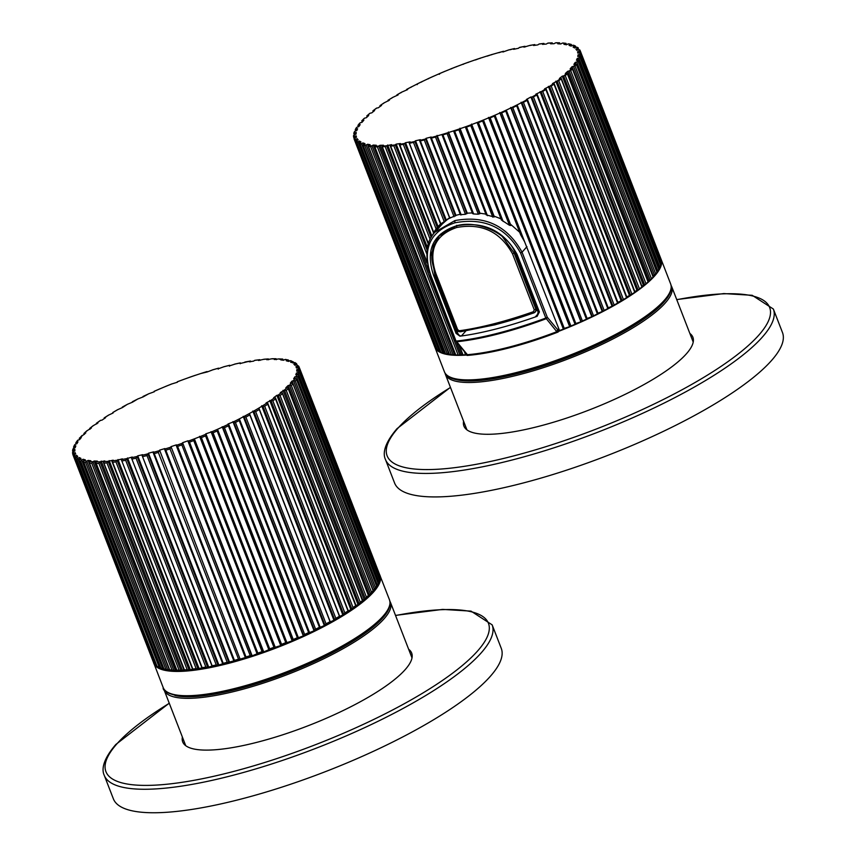 <?xml version="1.0" encoding="UTF-8"?>
<svg xmlns="http://www.w3.org/2000/svg" width="855" height="855" viewBox="0 0 855 855"><rect width="100%" height="100%" fill="white"/><g stroke="black" fill="none" stroke-linecap="round" stroke-linejoin="round"><path stroke-width="1.28" d="M113.362 798.805A208.032 51.353 -21.2 0 0 282.225 787.017A208.032 51.353 -21.2 0 0 490.086 676.604A208.032 51.353 -21.2 0 0 501.265 648.346L492.149 624.855A208.032 51.353 158.8 0 1 480.98 653.113A208.032 51.353 158.8 0 1 480.296 653.872A208.032 51.353 158.8 0 1 272.147 763.836A208.032 51.353 158.8 0 1 104.246 775.314L113.362 798.805M182.371 737.031A122.799 30.31 -21.2 0 0 182.703 741.884A122.799 30.31 -21.2 0 0 282.385 734.915A122.799 30.31 -21.2 0 0 405.078 669.743A122.799 30.31 -21.2 0 0 411.672 653.07A122.799 30.31 -21.2 0 0 408.647 649.266M394.572 482.979A208.032 51.353 -21.2 0 0 563.434 471.191A208.032 51.353 -21.2 0 0 771.296 360.778A208.032 51.353 -21.2 0 0 782.475 332.52L773.358 309.029A208.032 51.353 158.8 0 1 762.179 337.287A208.032 51.353 158.8 0 1 761.506 338.046A208.032 51.353 158.8 0 1 553.356 448.009A208.032 51.353 158.8 0 1 385.455 459.488L394.572 482.979M463.581 421.216A122.799 30.31 -21.2 0 0 463.912 426.057A122.799 30.31 -21.2 0 0 563.584 419.089A122.799 30.31 -21.2 0 0 686.287 353.927A122.799 30.31 -21.2 0 0 692.881 337.244A122.799 30.31 -21.2 0 0 689.857 333.439M362.755 600.221L365.374 598.895L284.373 390.062L280.28 392.637L281.637 392.37L282.417 393.503L281.637 392.37M368.42 595.037L370.995 593.765L373.25 591.329M372.94 589.993L374.522 589.49L293.522 380.657L292.025 381.063L290.326 383.126L291.822 382.719A120.192 29.669 158.8 0 1 289.524 385.22L288.071 385.562L285.848 387.753L287.291 387.422L288.199 388.64L287.291 387.422A120.192 29.669 158.8 0 1 284.373 390.062L286.254 390.457L366.442 597.196L365.374 598.895L368.633 596.085M376.414 585.536L377.354 585.258L296.354 376.424L294.804 376.884L293.66 378.786L295.199 378.327A120.192 29.669 158.8 0 1 293.532 380.657L295.285 381.009L375.473 587.748L374.522 589.49L376.713 586.829M378.701 581.475L297.968 372.556L296.396 373.069L295.809 374.8L297.38 374.276A120.192 29.669 158.8 0 1 296.364 376.424L298.032 376.766L378.22 583.505L377.354 585.258L378.241 583.858M164.887 669.401L163.968 668.941L83.769 462.202L83.448 461.155L85.34 459.862L83.159 459.253L81.706 459.958L162.707 668.792L161.83 668.813L159.383 667.509L79.194 460.77L79.451 459.092L80.958 458.408L79.312 457.553L77.805 458.237L159.115 666.932M159.693 667.99L159.383 667.509A121.346 29.957 -21.2 0 0 160.89 668.086L162.707 668.792L163.647 668.332M177.049 670.673L95.76 462.213L97.331 461.123L94.168 461.027L92.885 461.753L173.886 670.577L171.973 669.999A121.346 29.957 -21.2 0 1 169.664 669.828L170.434 670.32L169.664 669.828L89.476 463.079L89.08 461.957L90.812 460.77L88.129 460.418L86.75 461.134L167.751 669.967L169.322 669.273M169.985 670.438L173.341 670.694L176.151 669.893M184.637 670.47L103.423 461.914L104.823 460.92L100.035 461.807L181.036 670.641L183.9 669.839M111.973 461.059L112.646 462.309L111.973 461.059L113.191 460.161L108.125 461.294L189.126 670.128L187.181 669.647A121.346 29.957 -21.2 0 1 184.188 669.882L184.359 670.587L188.763 670.245L192.535 669.166M207.167 667.563A120.192 29.669 -21.2 0 1 202.421 668.396L121.335 459.659L122.361 458.857L117.06 460.236L198.061 669.059L196.126 668.621A121.346 29.957 -21.2 0 1 192.835 669.059L193.123 669.711A120.192 29.669 -21.2 0 0 197.366 669.166M192.909 669.807L201.94 667.915M217.608 665.414A120.192 29.669 -21.2 0 1 212.425 666.537L131.392 457.735L132.226 457.03L126.754 458.622L207.754 667.445L212.04 666.088M212.297 666.611L218.089 665.308L216.24 664.933L136.041 458.184L137.099 456.474L218.1 665.308L222.717 663.736M228.969 662.657L229.471 662.059L148.471 453.225L147.968 453.823L228.969 662.657L227.174 662.304A121.346 29.957 -21.2 0 1 223.208 663.298L223.027 664.153A120.192 29.669 -21.2 0 0 228.563 662.764M229.471 662.059L233.864 660.883M240.255 659.536L159.596 450.147L240.255 659.536L238.534 659.194A121.346 29.957 -21.2 0 1 234.43 660.359L234.11 661.278A120.192 29.669 -21.2 0 0 239.924 659.633M240.597 658.981L245.342 657.559M245.545 657.955A120.192 29.669 -21.2 0 0 251.573 656.052M252.011 655.464L171.011 446.631L251.84 655.967L257.045 653.797M257.259 654.182A120.192 29.669 -21.2 0 0 263.383 652.066M263.586 651.553L182.585 442.719L263.586 652.002L268.844 649.661M269.09 650.014A120.192 29.669 -21.2 0 0 275.214 647.727L273.953 647.31L193.754 440.571L194.363 438.839L275.363 647.663M275.214 647.278L280.75 645.568L199.749 436.745L201.374 437.61L281.562 644.349L280.75 645.568L287.045 643.067L206.066 434.222L287.045 643.024L285.762 642.65L205.574 435.911L206.044 434.19A120.192 29.669 158.8 0 1 199.749 436.745L194.363 438.839A120.192 29.669 158.8 0 1 187.993 441.223L189.511 442.163L269.699 648.902L268.994 650.067L188.014 441.276M280.9 645.514A120.192 29.669 -21.2 0 0 286.959 643.067M286.895 642.629L292.346 640.801L211.345 431.967L213.066 432.769L293.254 639.508L292.346 640.801L298.545 638.151L217.555 429.349M292.549 640.716A120.192 29.669 -21.2 0 0 298.481 638.14M298.374 637.712L303.664 635.799L222.663 426.966L224.459 427.692L304.647 634.442L303.664 635.799L309.692 633.031L228.723 424.283M303.92 635.682A120.192 29.669 -21.2 0 0 309.628 633.01L308.623 632.582L228.435 425.843L228.627 424.176A120.192 29.669 158.8 0 1 222.674 426.966L217.512 429.296A120.192 29.669 158.8 0 1 211.345 431.978L205.724 433.87L206.044 434.586M309.51 632.582L314.587 630.605L233.586 421.782L235.435 422.445L315.623 629.184L314.587 630.605L320.369 627.752L239.432 419.068M314.897 630.456A120.192 29.669 -21.2 0 0 320.283 627.752M320.187 627.281L324.975 625.294L243.974 416.46L245.877 417.069L326.065 623.819L324.975 625.294L330.458 622.376M325.349 625.101A120.192 29.669 -21.2 0 0 330.34 622.387L249.628 414.322L330.244 622.162M330.287 621.863L334.733 619.918L253.732 411.084L255.666 411.64L335.855 618.379L334.733 619.918L339.863 616.968M335.171 619.661A120.192 29.669 -21.2 0 0 339.713 617L259.097 409.021M339.692 616.402L343.742 614.531L262.742 405.698L264.687 406.2L344.875 612.939L343.742 614.531L348.466 611.582M344.255 614.211A120.192 29.669 -21.2 0 0 348.274 611.624L267.273 402.801A120.192 29.669 158.8 0 1 262.752 405.698L258.702 408.166A120.192 29.669 158.8 0 1 253.732 411.084L249.339 413.564A120.192 29.669 158.8 0 1 243.974 416.46L239.272 418.918A120.192 29.669 158.8 0 1 233.586 421.782L227.986 424.005L228.734 424.753M348.306 610.94L351.907 609.188L270.907 400.354L272.852 400.813L353.04 607.552L351.907 609.188L356.182 606.27M352.495 608.781A120.192 29.669 -21.2 0 0 355.947 606.345L274.947 397.511A120.192 29.669 158.8 0 1 270.917 400.354L266.097 402.919L267.273 402.801L267.775 403.752M356.022 605.532L359.153 603.961L278.142 395.128L280.066 395.544L360.254 602.294L359.143 603.961L362.926 601.086M379.075 621.361A119.615 29.53 158.8 0 1 271.463 678.742A119.615 29.53 158.8 0 1 170.797 693.662M362.648 601.204L282.417 393.503M357.871 604.154L276.87 395.331L273.664 397.714L274.947 397.511L275.577 398.558M281.648 392.37A120.192 29.669 158.8 0 1 278.153 395.128L276.87 395.331M355.947 606.345L355.969 605.8L355.947 606.345M350.742 609.316L269.742 400.482M342.684 614.574L261.683 405.74M333.803 619.886L252.802 411.052M249.628 414.322L249.339 413.564L249.628 414.322M324.195 625.197L243.194 416.364M239.475 419.442L320.23 627.645M239.464 419.581L239.229 420.532A121.346 29.957 158.8 0 1 235.435 422.445M320.272 627.752L319.428 627.281L239.229 420.532M313.945 630.434L232.945 421.601M228.755 424.508L309.617 632.989M303.183 635.543L222.182 426.72M217.576 429.466L298.513 638.119L297.358 637.723L217.17 430.984L217.555 429.766M292.025 640.481L211.025 431.647M280.59 645.183L199.589 436.349M275.299 647.727L269.026 650.078L188.004 440.774L182.585 442.719M263.458 652.066L262.058 651.66L181.859 444.91L182.585 443.168A120.192 29.669 158.8 0 1 176.216 445.359L257.216 654.193L176.28 445.53M262.058 651.66A121.346 29.957 -21.2 0 1 257.815 653.113L257.216 654.193M171.011 446.631L176.387 444.857L177.616 446.374L257.815 653.113M250.205 655.625A121.346 29.957 -21.2 0 1 246.016 656.95L245.513 657.997L251.84 655.967L250.205 655.625L170.017 448.886L170.84 447.133M170.84 447.144A120.192 29.669 158.8 0 1 164.545 449.121L245.513 657.997M159.596 450.147L164.887 448.565L164.545 449.121L165.817 450.211L246.016 656.95M245.545 657.933L164.673 449.431M238.534 659.194L158.346 452.445L159.254 450.703A120.192 29.669 158.8 0 1 153.109 452.455L234.035 661.342L240.191 659.59M148.471 453.225L153.601 451.846L153.109 452.445L154.242 453.61L234.43 660.359M234.078 661.182L153.302 452.958M227.174 662.304L146.985 455.555L147.968 453.823A120.192 29.669 158.8 0 1 142.026 455.32L222.899 664.207M228.937 662.689L222.931 664.228M218.752 664.666L137.751 455.833L142.678 454.678L142.026 455.32L223.208 663.298M222.952 663.94L142.315 456.046M137.099 456.474L137.751 455.833M212.457 665.746L212.393 666.569L212.457 665.746A121.346 29.957 -21.2 0 0 216.24 664.933M212.232 666.579L131.392 457.735M158.806 667.071L157.053 666.302L76.865 459.563L77.805 458.237A120.192 29.669 158.8 0 1 76.17 457.094L77.73 456.442L76.629 455.341L75.08 455.993L75.689 457.564M154.071 663.395L73.573 456.292L74.118 454.571L75.689 453.952L75.144 452.637L73.573 453.246L74.086 454.582M72.525 452.68L72.611 453.31L73.274 451.568L74.855 451.002L74.877 449.463L73.295 450.029L73.819 451.365M72.568 450.777L72.899 449.014L75.229 447.593L75.828 445.861L74.246 446.385L74.78 447.742M74.385 445.647L75.272 444.247L76.822 443.777L77.976 441.875L76.426 442.334L76.918 443.617M75.913 442.666L77.538 440.411L79.611 439.598L81.3 437.546L79.804 437.942L80.178 438.914M84.645 434.03L84.335 433.25L85.778 432.908L79.376 438.166M84.207 434.041L84.335 433.25A120.192 29.669 158.8 0 1 87.253 430.599L91.357 428.034L89.989 428.302L90.245 428.964M89.914 428.964L89.989 428.302A120.192 29.669 158.8 0 1 93.473 425.534L97.962 422.958L96.679 423.15L96.914 423.738M96.668 423.695L96.679 423.15A120.192 29.669 158.8 0 1 100.708 420.307L101.895 420.19L105.528 417.742L104.363 417.871L104.567 418.394M104.385 418.298L104.363 417.871A120.192 29.669 158.8 0 1 108.884 414.974L113.117 412.976M112.988 412.826L112.924 412.495A120.192 29.669 158.8 0 1 117.894 409.577L122.468 407.557M122.286 407.108A120.192 29.669 158.8 0 1 127.652 404.201L132.525 402.171M132.472 401.893L132.354 401.743A120.192 29.669 158.8 0 1 138.04 398.89L143.159 396.891M143.138 396.56L142.999 396.485A120.192 29.669 158.8 0 1 148.962 393.695L154.274 391.772M154.263 391.387L154.114 391.376A120.192 29.669 158.8 0 1 160.28 388.694L165.571 386.449M165.731 386.449L165.581 386.471A120.192 29.669 158.8 0 1 171.876 383.927L177.423 382.217M177.263 381.832L177.263 381.832A120.192 29.669 158.8 0 1 183.633 379.438L189.244 377.429M189.169 377.429L189.051 377.504A120.192 29.669 158.8 0 1 195.41 375.302L201.053 373.443M207.241 371.957L212.703 369.862M218.688 368.644L223.657 366.838A120.192 29.669 158.8 0 1 229.6 365.341L229.418 366.197M235.018 364.08L229.771 365.79M240.383 363.45L250.376 361.013M250.408 361.633L250.205 361.109L249.265 361.804L253.625 361.131L254.566 360.436A120.192 29.669 158.8 0 1 259.503 359.784L258.434 360.5L263.511 359.367A120.192 29.669 158.8 0 1 268 359.015L266.813 359.741L272.04 358.747L275.93 358.705L276.197 359.357L275.962 358.705L274.295 359.538L278.741 358.918L280.664 359.495M282.556 360.126L282.193 359.175L280.814 359.902L283.497 360.254L284.875 359.538A120.192 29.669 158.8 0 1 287.75 360.094L286.297 360.799L288.466 361.409L290.796 360.682L293.254 361.986L290.668 362.253L295.584 363.193M295.969 364.914L295.445 363.578L293.896 364.23L294.996 365.32L296.546 364.668L298.812 366.346M298.032 367.426L297.519 366.1L295.937 366.71L296.482 368.035L298.053 367.415A120.192 29.669 158.8 0 1 298.363 369.093L296.771 369.67L296.749 371.198L298.331 370.632A120.192 29.669 158.8 0 1 297.978 372.556L299.549 372.898L379.727 580.481L380.069 578.717M208.556 666.772L127.555 457.949M202.25 668.482L207.754 667.456L205.852 667.05L125.664 460.3L126.754 458.622A120.192 29.669 158.8 0 1 121.421 459.563M202.293 667.67L202.314 668.46L202.293 667.67A121.346 29.957 -21.2 0 0 205.852 667.05M202.143 668.418L121.335 459.659M199.001 668.364L118.001 459.53M196.126 668.621L115.938 461.882L117.06 460.236A120.192 29.669 158.8 0 1 112.123 460.877M190.184 669.412L109.184 460.589M187.181 669.647L106.993 462.908L108.125 461.294M106.993 462.908A121.346 29.957 158.8 0 1 104 463.132L103.423 461.914M182.211 669.914L101.211 461.08M176.696 670.79L181.025 670.641L179.09 670.106L98.902 463.367L100.035 461.807A120.192 29.669 158.8 0 1 96.038 461.85M176.664 670.79L176.44 670.138A121.346 29.957 -21.2 0 0 179.09 670.106M98.902 463.367A121.346 29.957 158.8 0 1 96.241 463.399L95.76 462.213M175.168 669.86L94.168 461.027M171.973 669.999L91.774 463.26L92.885 461.753A120.192 29.669 158.8 0 1 89.433 461.486M91.774 463.26A121.346 29.957 158.8 0 1 89.476 463.079L89.08 461.957M169.13 669.241L88.129 460.418M164.299 669.497L167.751 669.967L165.87 669.326L85.682 462.587L86.75 461.134A120.192 29.669 158.8 0 1 83.876 460.567M164.256 669.486L163.968 668.941A121.346 29.957 -21.2 0 0 165.87 669.326M85.682 462.587A121.346 29.957 158.8 0 1 83.769 462.202L83.448 461.155M83.715 460.685L83.159 459.253M160.89 668.086L80.691 461.347L81.706 459.958A120.192 29.669 158.8 0 1 79.44 459.092M80.691 461.347A121.346 29.957 158.8 0 1 79.194 460.77L78.938 459.808M79.836 458.921L79.312 457.553M156.176 665.885L157.053 666.302A121.346 29.957 -21.2 0 1 155.973 665.532L75.774 458.793L76.181 457.083M76.865 459.563A121.346 29.957 158.8 0 1 75.774 458.793L75.593 457.927M77.153 456.677L76.629 455.341M156.08 664.827L154.413 663.993L74.225 457.243L75.08 455.993A120.192 29.669 158.8 0 1 74.107 454.571M153.815 663.149L154.413 663.993A121.346 29.957 -21.2 0 1 153.772 663.042L73.562 456.249M74.225 457.243A121.346 29.957 158.8 0 1 73.573 456.292L73.455 455.544M75.668 453.962L75.144 452.637M153.184 661.524L72.536 452.947M72.814 454.433L73.573 453.246A120.192 29.669 158.8 0 1 73.263 451.568M72.643 451.141L72.899 451.814L73.295 450.029L72.643 451.141M73.958 448.009L74.246 446.385A120.192 29.669 158.8 0 1 75.272 444.247M73.722 447.422L74.246 446.385L73.722 447.422M76.287 443.937L76.426 442.334A120.192 29.669 158.8 0 1 78.094 440.004M76.031 443.296L76.426 442.334L76.031 443.296M79.772 439.406L79.804 437.942A120.192 29.669 158.8 0 1 82.101 435.441M79.547 438.829L79.804 437.942L79.547 438.829M82.112 435.441L81.097 437.108M87.253 430.599L86.494 431.273M93.473 425.534L92.81 426.057M100.708 420.307L100.131 420.713M177.327 381.768L183.536 379.481M207.081 371.54A120.192 29.669 158.8 0 0 200.786 373.528L207.284 371.946M212.371 369.959A120.192 29.669 158.8 0 1 218.517 368.216L218.196 369.146M244.883 362.039A120.192 29.669 158.8 0 1 250.205 361.109L250.333 361.825M255.26 360.329L254.566 360.436M264.345 359.292L263.511 359.367M263.864 359.25L268.278 358.918L268.246 359.677M272.595 358.833L272.04 358.747M275.887 359.592L275.588 358.822A120.192 29.669 158.8 0 0 271.601 358.854M282.642 359.068L278.741 358.918M282.695 359.068L282.962 359.666L282.695 359.068M285.559 359.442L284.875 359.538M288.37 360.008L285.559 359.453M288.221 361.344L287.74 360.105M292.709 362.937L292.175 361.569A120.192 29.669 158.8 0 0 289.93 360.703M293.831 362.424A120.192 29.669 158.8 0 1 295.456 363.578L296.343 363.546L296.909 364.593L296.632 363.856M296.557 364.668A120.192 29.669 158.8 0 1 297.519 366.09L298.566 366.1L299.442 367.971L298.855 366.432M298.951 370.632L298.363 369.104L299.827 369.446A121.346 29.957 158.8 0 0 299.624 368.323L379.823 575.094L299.624 368.323L298.053 367.415M299.827 369.446L380.015 576.185A121.346 29.957 -21.2 0 0 379.812 575.062M379.363 577.927L380.101 576.815M297.294 371.006L296.771 369.67M299.549 372.898A121.346 29.957 158.8 0 0 299.795 371.615L380.026 578.45L299.795 371.615L298.331 370.632M379.331 579.466L379.983 578.354A121.346 29.957 -21.2 0 1 379.738 579.637M379.78 580.128L378.968 581.389M296.92 374.426L296.396 373.069M378.22 583.505A121.346 29.957 -21.2 0 0 378.904 582.073L378.38 583.11L378.904 582.073L298.63 375.014L379.011 582.244M298.032 376.766A121.346 29.957 158.8 0 0 298.716 375.334L297.38 374.276M295.349 378.295L294.804 376.884M375.473 587.748A121.346 29.957 -21.2 0 0 376.595 586.199L376.2 587.161L376.595 586.199L296.3 378.989L376.756 586.434M295.285 381.009A121.346 29.957 158.8 0 0 296.407 379.449L295.199 378.327M373.026 589.897L292.025 381.063M372.823 591.553L373.079 590.666L372.823 591.553L373.079 590.666L292.773 383.318L373.314 590.955M373.079 590.666A121.346 29.957 -21.2 0 1 371.54 592.333L370.514 594.054L289.514 385.231L291.341 385.594A121.346 29.957 158.8 0 0 292.891 383.916L291.822 382.719M369.071 594.396L288.071 385.562M366.442 597.196A121.346 29.957 -21.2 0 0 368.387 595.433L288.199 388.64M368.42 595.454L368.291 596.245M364.006 599.163L283.005 390.34M234.537 364.187A120.192 29.669 158.8 0 1 240.202 362.969L240.17 363.749M404.693 143.373L437.3 227.43L438.059 226.564L405.527 142.7L404.501 143.512A120.48 29.743 158.8 0 1 399.338 144.345L400.461 143.522L396.207 144.11L395.021 144.944A120.48 29.743 158.8 0 1 390.275 145.489L391.537 144.645L386.332 145.831A120.48 29.743 158.8 0 1 382.046 146.077L426.923 261.876M432.887 234.836L433.731 232.314L437.3 227.43M433.752 232.539L399.841 144.933A121.346 29.957 158.8 0 0 403.314 144.367L404.501 143.512M438.059 226.564L440.592 223.957M446.171 219.778L415.519 140.765L414.664 141.535A120.48 29.743 158.8 0 1 409.15 142.657L440.827 223.882L450.542 217.459M426.079 138.318L425.395 139.044A120.48 29.743 158.8 0 1 419.591 140.444L420.35 140.904L449.869 218.132L455.982 215.396L426.079 138.318L431.155 137.014L430.557 137.719L431.412 138.125L461.198 214.915L460.514 214.691L465.473 214.295L467.258 213.162L472.986 212.884M460.225 214.252A53.448 46.662 -138.3 0 0 458.494 214.669A53.448 46.662 -138.3 0 0 455.982 215.396M439.919 224.598L436.328 230.679M464.351 351.523L465.601 354.75L466.199 354.579M459.317 345.409L462.993 354.889A121.346 29.957 -21.2 0 0 465.601 354.75L466.05 354.75M386.332 145.831L385.156 146.6A121.346 29.957 158.8 0 1 382.271 146.771L382.046 146.077L383.446 145.222L379.983 145.297L378.53 146.152A120.48 29.743 158.8 0 1 374.747 146.087L376.275 145.243L373.261 145.061L371.701 145.906A120.48 29.743 158.8 0 1 368.462 145.542L370.087 144.709L367.575 144.271L365.908 145.104A120.48 29.743 158.8 0 1 363.257 144.442L364.967 143.619L362.969 142.924L361.227 143.736A120.48 29.743 158.8 0 1 359.185 142.785L360.97 141.994L359.506 141.054L357.7 141.834A120.48 29.743 158.8 0 1 356.3 140.605L358.127 139.846L357.208 138.681L355.37 139.418A120.48 29.743 158.8 0 1 354.633 137.922L356.482 137.206L356.129 135.817L354.269 136.511A120.48 29.743 158.8 0 1 354.184 134.759L356.043 134.096L356.257 132.493L354.398 133.134A120.48 29.743 158.8 0 1 354.985 131.157L356.824 130.548L357.604 128.763L355.766 129.34A120.48 29.743 158.8 0 1 357.005 127.149L358.811 126.615L360.147 124.659L358.352 125.161A120.48 29.743 158.8 0 1 360.222 122.789L361.986 122.329L363.856 120.224L362.135 120.651A120.48 29.743 158.8 0 1 364.625 118.118L366.314 117.734L368.708 115.5L367.052 115.853A120.48 29.743 158.8 0 1 370.14 113.191L371.743 112.881L374.629 110.552L373.079 110.819A120.48 29.743 158.8 0 1 376.724 108.051L378.209 107.826L381.554 105.422L380.122 105.603A120.48 29.743 158.8 0 1 384.29 102.771L389.431 100.174L388.127 100.27A120.48 29.743 158.8 0 1 392.766 97.395L398.152 94.873L396.987 94.873A120.48 29.743 158.8 0 1 402.053 91.987L407.621 89.561L406.627 89.476A120.48 29.743 158.8 0 1 412.057 86.612L416.919 84.132A120.48 29.743 158.8 0 1 422.659 81.321L427.767 78.906A120.48 29.743 158.8 0 1 433.742 76.17L439.043 73.84A120.48 29.743 158.8 0 1 445.199 71.222L450.617 69.009A120.48 29.743 158.8 0 1 456.891 66.53L462.373 64.456A120.48 29.743 158.8 0 1 468.7 62.148L474.194 60.224A120.48 29.743 158.8 0 1 480.478 58.119L485.918 56.377A120.48 29.743 158.8 0 1 492.117 54.485L497.45 52.946A120.48 29.743 158.8 0 1 503.477 51.289L502.879 52.005L508.64 49.964A120.48 29.743 158.8 0 1 514.443 48.575L513.663 49.334L518.515 48.254L519.37 47.474A120.48 29.743 158.8 0 1 524.885 46.362L523.933 47.153L529.534 45.507A120.48 29.743 158.8 0 1 534.696 44.663L533.573 45.486L537.827 44.898L539.013 44.065A120.48 29.743 158.8 0 1 543.759 43.53L542.498 44.364L546.377 44.033L547.702 43.188A120.48 29.743 158.8 0 1 551.988 42.942L550.588 43.797L554.051 43.712L555.504 42.868A120.48 29.743 158.8 0 1 559.288 42.921L557.759 43.776L560.773 43.958L562.344 43.103A120.48 29.743 158.8 0 1 565.572 43.466L563.947 44.31L566.47 44.749L568.137 43.915A120.48 29.743 158.8 0 1 570.777 44.578L569.067 45.401L571.065 46.084L572.818 45.272A120.48 29.743 158.8 0 1 574.849 46.223L573.064 47.025L574.539 47.955L576.334 47.175A120.48 29.743 158.8 0 1 577.734 48.404L575.907 49.163L576.826 50.338L578.664 49.601A120.48 29.743 158.8 0 1 579.412 51.097L577.553 51.813L577.905 53.202L579.765 52.508A120.48 29.743 158.8 0 1 579.85 54.26L577.991 54.923L577.777 56.516L579.647 55.874A120.48 29.743 158.8 0 1 579.059 57.862L577.211 58.461L576.43 60.245L578.269 59.679A120.48 29.743 158.8 0 1 577.039 61.859L575.223 62.404L573.887 64.36L575.682 63.847A120.48 29.743 158.8 0 1 573.812 66.23L572.048 66.69L570.178 68.795L571.91 68.368A120.48 29.743 158.8 0 1 569.409 70.901L567.72 71.286L565.326 73.519L566.983 73.167A120.48 29.743 158.8 0 1 563.894 75.828L562.301 76.138L559.405 78.468L560.966 78.2A120.48 29.743 158.8 0 1 557.31 80.969L552.48 83.587L553.912 83.405A120.48 29.743 158.8 0 1 549.744 86.248L544.603 88.835L545.907 88.738A120.48 29.743 158.8 0 1 541.268 91.624L535.882 94.146L537.047 94.136A120.48 29.743 158.8 0 1 531.981 97.032L530.912 96.989L526.413 99.458L527.407 99.533A120.48 29.743 158.8 0 1 521.977 102.408L517.115 104.887A120.48 29.743 158.8 0 1 511.376 107.698L506.278 110.113A120.48 29.743 158.8 0 1 500.293 112.849L495.002 115.179A120.48 29.743 158.8 0 1 488.836 117.787L483.417 120.01A120.48 29.743 158.8 0 1 477.143 122.479L471.661 124.563A120.48 29.743 158.8 0 1 465.344 126.871L459.851 128.784A120.48 29.743 158.8 0 1 453.556 130.901L448.116 132.643A120.48 29.743 158.8 0 1 441.917 134.534L436.595 136.073A120.48 29.743 158.8 0 1 430.557 137.719L431.412 138.125A121.346 29.957 158.8 0 0 435.494 137.014L436.595 136.073M564.418 328.844L563.349 329.09L564.418 328.78L483.428 119.967M564.268 328.373L569.836 326.621M488.836 117.787L490.172 117.883A121.346 29.957 158.8 0 0 494.308 116.12L495.002 115.179L575.992 323.981L494.992 115.201M575.821 323.543L581.293 321.672M500.293 112.849L501.671 112.881A121.346 29.957 158.8 0 0 505.7 111.043L506.278 110.113L587.278 318.947L506.278 110.242M587.086 318.466L592.376 316.532M511.376 107.698L512.808 107.677A121.346 29.957 158.8 0 0 516.666 105.785L517.115 104.887L598.137 313.732L517.136 105.144M597.934 313.219L602.978 311.241M521.977 102.408L523.431 102.344L604.164 310.461A121.346 29.957 -21.2 0 0 607.809 308.537L608.407 308.366L607.809 308.537L608.407 308.366L527.45 99.939M608.236 307.832L612.982 305.855M617.876 302.381L623.455 299.592A121.346 29.957 -21.2 0 0 626.587 297.658L626.907 297.572A120.48 29.743 -21.2 0 1 622.932 300.052M626.768 296.92L631.92 294.184A121.346 29.957 -21.2 0 0 634.72 292.282L634.912 292.239A120.48 29.743 -21.2 0 1 631.492 294.58M634.784 291.48L638.311 289.802M641.848 286.136L644.894 284.662M647.876 280.9L650.409 279.724M573.812 66.23L575.052 65.974L655.774 274.092L652.782 275.823M656.587 271.121L658.916 269.731L658.04 270.693M659.291 266.952L660.851 265.734A121.346 29.957 -21.2 0 0 661.236 264.398L660.648 264.708L661.236 264.398L580.513 56.28A121.346 29.957 158.8 0 1 580.117 57.606L660.851 265.734M660.755 263.126L661.535 262.143A121.346 29.957 -21.2 0 0 661.481 260.967L660.904 261.288L661.481 260.967L580.759 52.839A121.346 29.957 158.8 0 1 580.812 54.015L661.535 262.143M357.7 141.834L356.791 142.336A121.346 29.957 158.8 0 1 355.851 141.513L356.3 140.605L355.851 141.513L436.584 349.631A121.346 29.957 -21.2 0 0 437.514 350.465L439.075 350.518M441.704 352.645L443.232 352.11M446.267 354.013L448.512 353.126M452.69 354.74L454.999 353.938M459.53 354.985L462.448 354.098M524.607 241.741L559.533 330.596A121.346 29.957 -21.2 0 0 563.349 329.09L482.626 120.961A121.346 29.957 158.8 0 1 478.405 122.628L524.607 241.741L520.663 234.794L477.09 122.436L520.663 234.794M473.413 213.942L478.351 214.21L479.922 213.216L486.313 214.167M459.905 128.688L494.158 216.999L486.164 214.862L453.61 130.954M453.545 130.89L486.164 214.862M494.158 216.999L494.072 216.155L501.297 218.955M501.436 219.927L465.334 126.861L466.52 127.074A121.346 29.957 158.8 0 0 470.774 125.525L509.462 225.271L501.458 220.024L465.312 126.829M509.462 225.271L510.873 225.517L510.371 224.096L519.776 232.357M425.395 139.044L424.283 139.964L454.058 216.753M415.519 140.765L420.382 139.686L419.591 140.444L420.35 140.904A121.346 29.957 158.8 0 0 424.283 139.964M405.527 142.7L410.111 141.866L409.15 142.657L409.78 143.18A121.346 29.957 158.8 0 0 413.489 142.422L414.664 141.535M467.258 213.162L437.087 135.389M442.762 134.887L441.917 134.534L442.911 134.866L473.585 213.942M448.116 132.643L447.08 133.594A121.346 29.957 158.8 0 1 442.911 134.866M479.922 213.216L448.426 132.012M453.556 130.901L454.646 131.168L487.425 215.674M459.851 128.784L458.879 129.746A121.346 29.957 158.8 0 1 454.646 131.168M494.072 216.155L459.958 128.229M470.774 125.525L471.661 124.563M510.371 224.096L471.575 124.071M477.143 122.479L478.405 122.628M482.626 120.961L483.417 120.01M569.483 326.236L488.483 117.402M490.172 117.883L570.894 326.001L570.36 326.354M576.003 324.002L575.041 324.248L576.003 324.002M580.748 321.373L499.748 112.539M501.671 112.881L582.405 320.999L581.774 321.437M587.278 318.947L586.423 319.161A121.346 29.957 -21.2 0 1 582.405 320.999M591.649 316.307L510.649 107.484M512.808 107.677L593.53 315.805L592.814 316.329M592.579 316.478L598.126 313.753L597.389 313.913L516.666 105.785L517.115 104.887M598.115 313.71L597.389 313.913L598.115 313.71M602.08 311.102L521.08 102.279M604.164 310.461L603.352 311.081M607.809 308.537L527.086 100.409L527.407 99.533L527.086 100.409A121.346 29.957 158.8 0 1 523.431 102.344M611.913 305.812L530.912 96.989M531.981 97.032L533.445 96.914L614.179 305.043L613.281 305.748M614.179 305.043A121.346 29.957 -21.2 0 0 617.577 303.098L536.855 94.969A121.346 29.957 158.8 0 1 533.445 96.914M621.051 300.5L540.05 91.667M541.268 91.624L542.733 91.474L623.455 299.592M546.078 88.888L627.014 297.572L622.493 300.372M626.587 297.658L545.853 89.529A121.346 29.957 158.8 0 1 542.733 91.474M629.387 295.21L548.386 86.387M549.744 86.248L551.197 86.066L631.92 294.184M554.158 83.598L635.062 292.207L630.883 295.039M634.72 292.282L553.997 84.153A121.346 29.957 158.8 0 1 551.197 86.066M636.825 290.016L555.825 81.182M557.31 80.958L558.732 80.755L639.455 288.883A121.346 29.957 -21.2 0 0 641.913 287.013L641.966 287.024M641.913 287.013L561.179 78.895A121.346 29.957 158.8 0 1 558.732 80.755M643.302 284.971L562.301 76.138M563.894 75.828L565.262 75.593L645.995 283.721A121.346 29.957 -21.2 0 0 648.069 281.926L647.983 281.99M648.069 281.926L567.346 73.808A121.346 29.957 158.8 0 1 565.262 75.593M648.721 280.119L567.72 71.286M569.409 70.901L570.723 70.655L651.457 278.773A121.346 29.957 -21.2 0 0 653.135 277.073L652.91 277.191M653.135 277.073L572.401 68.945A121.346 29.957 158.8 0 1 570.723 70.655M653.049 275.524L572.048 66.69M656.683 272.681L657.035 272.499A121.346 29.957 -21.2 0 1 655.774 274.092L654.812 275.054M657.035 272.499L576.313 64.371A121.346 29.957 158.8 0 1 575.052 65.974M575.778 63.836L575.223 62.404M577.039 61.859L578.194 61.613L658.916 269.731A121.346 29.957 -21.2 0 0 659.75 268.256L659.269 268.502M659.75 268.256L579.027 60.139L578.269 59.679L579.027 60.139A121.346 29.957 158.8 0 1 578.194 61.613M577.745 59.829L577.211 58.461M579.059 57.862L580.117 57.606M580.513 56.28L579.647 55.874L580.513 56.28M578.514 56.259L577.991 54.923M579.85 54.26L580.812 54.015M578.066 53.138L577.553 51.813M578.664 49.601L579.754 49.868A121.346 29.957 158.8 0 1 580.256 50.873L579.412 51.097L580.256 50.873L660.979 259.001L660.402 259.92M577.734 48.404L578.461 48.211L577.734 48.404M578.461 48.211A121.346 29.957 158.8 0 0 577.52 47.388L576.334 47.175M574.849 46.223L575.447 46.063L575.939 47.335L575.479 46.084L574.849 46.223M575.447 46.063A121.346 29.957 158.8 0 0 574.966 45.828A121.346 29.957 158.8 0 0 574.079 45.422L572.818 45.272M574.079 45.422L573.331 45.208M570.777 44.578L571.749 45.764M571.204 44.439A121.346 29.957 158.8 0 0 569.462 44L568.137 43.915M569.462 44L568.767 43.84M565.572 43.466L566.427 44.738M563.103 43.028L563.723 43.135M559.288 42.921L559.865 43.904M556.391 42.771L555.504 42.868L556.391 42.771M548.707 43.081L547.702 43.188L548.707 43.081M540.136 43.958L539.013 44.065L540.136 43.958M530.752 45.368L529.534 45.507L530.752 45.368M520.684 47.314L519.37 47.474L520.684 47.314M498.818 52.711L503.467 51.247L503.691 51.792M503.477 51.289L502.9 51.599M510.04 49.761L514.464 48.521L514.689 49.098M492.117 54.485L491.54 54.806M487.232 56.131L492.074 54.453M480.478 58.119L479.912 58.45L480.478 58.119M475.433 59.968L480.414 58.097M468.7 62.148L468.134 62.468L468.7 62.148M463.538 64.2L462.373 64.456L463.538 64.2M456.891 66.53L456.346 66.829L456.891 66.53M451.686 68.753L450.617 69.009L451.686 68.753M439.043 73.84L439.994 73.605L439.214 74.31M428.612 78.681L427.767 78.906M422.231 81.514L421.504 82.048M417.646 83.94L417.101 84.634M411.683 86.761L410.881 87.381M407.226 89.315L406.809 90.01M401.754 92.105L400.867 92.81M392.766 97.395L388.02 100.27M392.541 97.47L391.579 98.25M384.29 102.771L383.115 103.658M380.251 106.362L379.973 105.646L384.162 102.803M380.55 106.148L380.122 105.603M376.713 108.051L375.58 108.97L376.713 108.051M370.14 113.191L369.039 114.121L370.14 113.191M364.625 118.118L363.589 119.069M362.349 121.912L362.135 120.651M360.222 122.789L359.26 123.751L360.222 122.789M358.523 126.7L358.352 125.161M357.005 127.149L356.118 128.111L357.005 127.149M355.766 129.34L355.285 129.586A121.346 29.957 158.8 0 1 356.118 128.111M354.985 131.157L354.194 132.108A121.346 29.957 158.8 0 0 353.799 133.444L354.398 133.134L353.799 133.444M354.184 134.759L353.5 135.699A121.346 29.957 158.8 0 0 353.553 136.875L354.269 136.511M353.553 136.875L354.13 136.554M354.633 137.922L354.055 138.852L434.789 346.97L435.633 346.756L434.789 346.97A121.346 29.957 -21.2 0 0 435.281 347.974L436.103 348.295M355.37 139.418L354.558 139.857A121.346 29.957 158.8 0 1 354.055 138.852L434.778 346.97M357.732 140.006L357.208 138.681M436.584 349.631L437.3 349.439L436.584 349.631M360.03 142.411L359.506 141.054M439.598 351.779L440.186 351.619L439.598 351.779A121.346 29.957 -21.2 0 0 440.069 352.025A121.346 29.957 -21.2 0 0 440.966 352.42L360.233 144.303A121.346 29.957 158.8 0 1 358.865 143.661L439.598 351.779L358.811 143.587M359.185 142.785L358.865 143.661L359.185 142.785M360.233 144.303L361.227 143.736M363.503 144.313L362.969 142.924M365.908 145.104L364.85 145.724A121.346 29.957 158.8 0 1 363.065 145.275L444.258 353.275M368.216 145.927L367.575 144.271M371.701 145.906L370.589 146.579A121.346 29.957 158.8 0 1 368.409 146.344L449.463 354.376M451.932 354.825L451.312 354.707A121.346 29.957 -21.2 0 1 449.142 354.462M454.262 353.895L373.261 145.061M378.53 146.152L377.376 146.878A121.346 29.957 158.8 0 1 374.832 146.836L455.747 354.921M458.643 355.071L458.109 355.007A121.346 29.957 -21.2 0 1 455.565 354.964M460.984 354.13L456.068 341.444M429.37 272.606L379.983 145.297M443.798 353.404A121.346 29.957 -21.2 0 0 445.573 353.842L364.85 145.724M593.53 315.805A121.346 29.957 -21.2 0 0 597.389 313.913M570.894 326.001A121.346 29.957 -21.2 0 0 575.041 324.248L494.308 116.12M431.935 236.226L396.207 144.11M428.441 243.59L390.639 146.13A121.346 29.957 158.8 0 0 393.834 145.767L395.021 144.944M427.393 247.416L387.668 144.987M466.691 354.013L466.691 354.985L466.157 354.408L466.691 354.013L467.097 355.434L467.332 354.697L466.264 353.361M467.332 354.697L466.435 353.457L467.332 354.697A121.581 30.011 -21.2 0 0 508.469 347.269A121.581 30.011 -21.2 0 0 556.851 331.687L557.866 329.945L559.469 330.425M560.602 330.126L557.92 331.633A121.346 29.957 158.8 0 0 654.652 275.919A121.346 29.957 158.8 0 0 661.161 259.46A121.346 29.957 158.8 0 0 660.99 259.054M466.958 355.017A121.346 29.957 158.8 0 1 434.885 347.226A121.346 29.957 158.8 0 1 434.81 347.045M445.06 221.178L448.501 218.453M442.313 223.946L448.565 218.42M526.969 246.657L522.052 252.193C507.154 225.56 484.764 215.032 454.881 220.601L435.056 232.111M557.866 329.945L547.275 317.216L545.811 318.049L556.562 331.387L557.92 331.633M558.433 331.398L558.775 330.329M451.996 377.835A119.615 29.53 -21.2 0 0 556.594 361.526A119.615 29.53 -21.2 0 0 663.256 302.413M467.108 354.387L456.741 341.744A1.731 1.25 -95.7 0 1 456.292 341.06A132.91 32.811 -21.2 0 0 497.76 333.247A132.91 32.811 -21.2 0 0 545.811 318.049L520.588 253.016C506.107 227.334 484.219 217.266 454.924 222.802L454.881 220.601M455.875 340.718L431.07 276.037C421.836 249.04 429.787 231.299 454.924 222.802M435.708 274.53L434.917 275.417L431.369 253.668L438.765 236.055L456.132 225.934C476.534 219.468 508.96 232.87 515.864 254.608L538.18 312.225L538.81 312.118L539.398 311.936L517.051 254.32C503.68 230.337 483.374 220.879 456.132 225.934C432.683 233.885 425.202 250.494 433.699 275.748L456.046 333.365L459.937 336.175L457.062 332.52L458.28 331.142M539.398 311.936L537.111 316.329L535.23 316.991A132.91 32.811 158.8 0 1 496.103 328.972A132.91 32.811 158.8 0 1 461.39 335.983L459.808 335.726M558.775 328.619L556.562 331.387M433.699 275.748L434.917 275.417L457.062 332.52M538.18 312.225L537.09 315.741M440.475 224.074L437.514 229.343M514.828 252.172L514.101 252.995L502.035 236.151M440.827 233.949L439.523 235.328M537.271 309.799L533.969 312.887L535.348 311.957L536.63 308.153M460.877 331.612A1.731 1.176 82.3 0 1 460.503 331.761L495.066 324.793L533.969 312.887L533.338 311.722L534.29 309.905L535.839 309.05L514.101 252.995L512.54 253.86C500.293 231.694 481.696 222.909 456.741 227.494C435.099 234.922 428.141 250.28 435.89 273.568L435.398 273.237M435.89 273.568L457.628 329.613L459.253 330.767A1.731 1.176 82.3 0 0 460.482 331.772M520.588 253.016L522.052 252.193L547.275 317.216A1.731 1.165 -39.3 0 1 546.11 318.765L546.11 318.765A132.675 32.757 158.8 0 1 498.144 333.952A132.675 32.757 158.8 0 1 456.741 341.744A1.731 1.165 -39.3 0 1 456.057 341.423A1.731 1.165 -39.3 0 1 455.875 341.038M395.566 615.525A205.136 50.648 158.8 0 1 477.432 651.157A205.136 50.648 158.8 0 1 476.759 651.905A205.136 50.648 158.8 0 1 229.739 772.45A205.136 50.648 158.8 0 1 116.953 743.797A205.136 50.648 158.8 0 1 117.627 743.048A205.136 50.648 158.8 0 1 169.29 703.291M676.765 299.699A205.136 50.648 158.8 0 1 758.631 335.331A205.136 50.648 158.8 0 1 757.958 336.079A205.136 50.648 158.8 0 1 510.948 456.623A205.136 50.648 158.8 0 1 398.152 427.97A205.136 50.648 158.8 0 1 398.825 427.222A205.136 50.648 158.8 0 1 450.489 387.465M380.09 576.89A121.057 29.882 158.8 0 1 370.183 594.973A121.057 29.882 158.8 0 1 369.82 595.326A121.057 29.882 158.8 0 1 251.124 656.426A121.057 29.882 158.8 0 1 154.766 664.485M379.695 574.752A121.346 29.957 158.8 0 1 380.058 575.543A121.346 29.957 158.8 0 1 370.525 595.176A121.346 29.957 158.8 0 1 248.356 657.677A121.346 29.957 158.8 0 1 153.782 663.309A121.346 29.957 158.8 0 1 153.451 662.219M163.198 687.58A121.346 29.957 -21.2 0 0 257.772 681.959A121.346 29.957 -21.2 0 0 379.941 619.448A121.346 29.957 -21.2 0 0 389.474 599.815C391.398 605.832 388.138 612.896 379.684 621.029C356.022 645.365 284.512 678.688 230.209 690.861C208.641 695.842 191.68 697.627 179.326 696.237C167.943 693.747 162.568 690.861 163.198 687.58L153.44 662.198M174.933 695.489A120.192 29.669 -21.2 0 0 277.683 676.679A120.192 29.669 -21.2 0 0 379.567 621.254A120.192 29.669 -21.2 0 0 386.129 613.569M163.807 688.874L164.203 690.199A121.346 29.957 -21.2 0 0 258.787 684.566A121.346 29.957 -21.2 0 0 380.956 622.066A121.346 29.957 -21.2 0 0 390.479 602.433L389.88 601.183M360.254 602.294A121.346 29.957 -21.2 0 0 362.584 600.445M353.04 607.552A121.346 29.957 -21.2 0 0 355.733 605.661M344.875 612.939A121.346 29.957 -21.2 0 0 347.899 611.004M335.855 618.379A121.346 29.957 -21.2 0 0 339.168 616.434M326.065 623.819A121.346 29.957 -21.2 0 0 329.645 621.874M315.623 629.184A121.346 29.957 -21.2 0 0 319.428 627.281M304.647 634.442A121.346 29.957 -21.2 0 0 308.623 632.582M293.254 639.508A121.346 29.957 -21.2 0 0 297.358 637.723M281.562 644.349A121.346 29.957 -21.2 0 0 285.762 642.65M269.699 648.902A121.346 29.957 -21.2 0 0 273.953 647.31M137.089 456.474A120.192 29.669 158.8 0 1 131.424 457.703M136.041 458.184A121.346 29.957 158.8 0 1 132.269 459.007M108.115 461.305A120.192 29.669 158.8 0 1 103.626 461.647M73.284 450.04A120.192 29.669 158.8 0 1 73.648 448.116M278.751 358.908A120.192 29.669 158.8 0 1 282.193 359.175M192.835 669.059L112.646 462.309A121.346 29.957 158.8 0 0 115.938 461.882M283.165 360.212L282.962 359.666M288.915 361.195L288.669 360.554M293.479 362.584L293.254 361.986M371.54 592.333L291.341 385.594M282.396 393.706A121.346 29.957 158.8 0 1 280.066 395.544M288.199 388.694A121.346 29.957 158.8 0 1 286.254 390.457M125.664 460.3A121.346 29.957 158.8 0 1 122.105 460.93M275.545 398.922A121.346 29.957 158.8 0 1 272.852 400.813M267.701 404.265A121.346 29.957 158.8 0 1 264.687 406.2M258.98 409.695A121.346 29.957 158.8 0 1 255.666 411.64M249.446 415.135A121.346 29.957 158.8 0 1 245.877 417.069M228.435 425.843A121.346 29.957 158.8 0 1 224.459 427.692M217.17 430.984A121.346 29.957 158.8 0 1 213.066 432.769M205.574 435.911A121.346 29.957 158.8 0 1 201.374 437.61M193.754 440.571A121.346 29.957 158.8 0 1 189.511 442.163M181.859 444.91A121.346 29.957 158.8 0 1 177.616 446.374M170.017 448.886A121.346 29.957 158.8 0 1 165.817 450.211M158.346 452.445A121.346 29.957 158.8 0 1 154.242 453.61M146.985 455.555A121.346 29.957 158.8 0 1 143.02 456.559M385.156 146.6L426.592 253.443M386.578 145.692L426.966 249.82M559.993 330.596A120.48 29.743 -21.2 0 0 564.14 328.951M570.189 326.471A120.48 29.743 -21.2 0 0 575.768 324.109M581.699 321.491A120.48 29.743 -21.2 0 0 587.096 319.022M592.846 316.307A120.48 29.743 -21.2 0 0 597.998 313.774M603.512 310.964A120.48 29.743 -21.2 0 0 608.343 308.409M613.569 305.524A120.48 29.743 -21.2 0 0 618.026 302.98M425.544 138.916L455.437 215.994M414.835 141.406L445.498 220.472M413.489 142.422L444.162 221.509M460.514 214.691L430.77 137.997M435.494 137.014L465.473 214.295M436.702 135.956L466.883 213.761M472.623 213.494L442.046 134.684M447.08 133.594L478.351 214.21M448.202 132.525L479.751 213.878M458.879 129.746L492.779 217.138M466.52 127.074L503.125 221.434M471.682 124.467L510.873 225.517M569.74 326.578L488.739 117.744M581.165 321.64L500.164 112.807M505.7 111.043L586.423 319.161M592.226 316.51L511.226 107.677M602.807 311.231L521.807 102.397M612.779 305.866L531.778 97.043M622.045 300.479L541.044 91.645M630.498 295.114L549.498 86.291M638.054 289.845L557.054 81.011M644.617 284.726L563.616 75.892M650.121 279.809L569.12 70.976M654.513 275.15L573.513 66.316M657.73 270.789L576.73 61.966M659.75 266.803L578.76 57.969M580.139 55.906L579.551 54.378M579.626 52.55L579.113 51.215M577.959 49.868L577.446 48.543M575.094 47.709L574.571 46.362M571.044 46.074L570.509 44.717M565.721 44.62L565.326 43.605M559.373 43.872L559.063 43.06M552.052 43.755L551.785 43.081M543.812 44.257L543.588 43.658M373.304 110.787L373.55 111.417M367.308 115.81L367.586 116.537M362.402 120.598L362.744 121.474M358.64 125.097L359.079 126.23M355.285 129.586L355.787 130.879M356.065 129.255L356.599 130.623M353.81 133.476L354.291 134.716L353.799 133.476M354.697 133.038L355.22 134.385M353.564 136.907L354.152 138.403L353.564 136.896M354.569 136.405L355.092 137.73M354.558 139.857L435.281 347.974M355.68 139.312L356.204 140.669M356.791 142.336L437.514 350.465M357.999 141.716L439 350.55M361.515 143.608L442.516 352.442M366.186 144.965L447.186 353.799M370.589 146.579L451.312 354.707M371.968 145.778L452.968 354.601M377.376 146.878L458.109 355.007M378.786 146.013L459.787 354.846M403.314 144.367L436.082 228.873M395.245 144.805L431.187 237.466M393.834 145.767L430.151 239.4M558.133 332.029A121.346 29.957 158.8 0 1 508.843 347.964A121.346 29.957 158.8 0 1 467.097 355.434M444.397 371.765A121.346 29.957 -21.2 0 0 542.914 364.871A121.346 29.957 -21.2 0 0 664.164 300.458A121.346 29.957 -21.2 0 0 664.463 300.126A121.346 29.957 -21.2 0 0 670.673 283.988C672.393 289.193 670.149 295.199 663.94 302.007C643.484 326.375 569.109 361.954 512.327 374.821C470.923 383.553 448.287 382.527 444.397 371.765L434.885 347.226M667.327 297.743A120.192 29.669 158.8 0 1 663.758 302.285A120.192 29.669 158.8 0 1 663.427 302.659A120.192 29.669 158.8 0 1 562.355 359.581A120.192 29.669 158.8 0 1 456.143 379.663M671.079 285.356L671.688 286.607A121.346 29.957 158.8 0 1 665.179 303.065A121.346 29.957 158.8 0 1 664.848 303.45A121.346 29.957 158.8 0 1 543.459 367.639A121.346 29.957 158.8 0 1 445.412 374.372L466.937 429.851M537.111 316.329A132.91 32.811 158.8 0 1 535.23 316.991L538.19 313.667M465.836 330.981L461.39 335.983A132.91 32.811 158.8 0 1 459.937 336.175M456.046 333.365L457.307 333.023M517.051 254.32L515.864 254.608M495.248 324.686A131.178 32.383 -21.2 0 0 533.905 312.845M459.253 330.767A132.91 32.811 -21.2 0 0 494.072 323.746A132.91 32.811 -21.2 0 0 533.338 311.722M534.29 309.905L512.54 253.86M456.698 225.303L456.741 227.494M169.237 703.163L115.81 744.491C100.954 761.826 102.269 771.157 104.246 775.314M492.149 624.855L471.009 611.122L442.655 609.401L395.512 615.397M450.435 387.336L397.009 428.665C382.164 446 383.478 455.33 385.455 459.488M773.358 309.029L752.218 295.306L723.854 293.575L676.722 299.571M389.474 599.815L379.684 574.742M164.203 690.199L185.727 745.678M390.479 602.433L412.003 657.912M356.236 606.077L275.492 397.896M348.509 611.453L267.701 403.122M339.884 616.893L259.033 408.434M330.468 622.344L249.575 413.767M263.511 652.066L257.216 654.235M192.738 669.711L111.994 461.518M184.135 670.416L103.476 462.48M176.429 670.609L95.824 462.812M169.696 670.213L89.144 462.544M164 669.241L83.534 461.775M159.415 667.691L79.045 460.482M155.995 665.639L75.7 458.622M153.024 661.214L72.803 454.411M73.925 448.02L73.626 447.251M76.223 443.959L75.871 443.061M79.686 439.502L79.312 438.54M84.207 434.458L83.918 433.72M89.871 429.274L89.636 428.665M89.7 428.408L93.131 425.694M96.604 423.962L96.391 423.417M96.444 423.236L100.42 420.425M112.775 412.527L117.691 409.641M122.34 407.632L127.481 404.244M132.44 402.213L137.901 398.911M143.116 396.923L148.845 393.706M165.581 386.428L171.823 383.906M260.102 360.329L259.888 359.784M268.727 359.656L268.491 359.047M276.486 359.613L276.197 358.886M283.304 360.222L282.941 359.282M288.979 361.163L288.627 360.254M293.511 362.573L293.212 361.804M379.844 575.148L380.09 576.548M379 582.629L378.028 584.66M368.708 595.775L288.092 387.946M363.001 600.841L282.31 392.819M294.964 362.563L296.461 363.61M254.865 360.318L259.728 359.688M234.73 364.091L240.33 362.883M223.818 366.752L229.696 365.277M212.489 369.884L218.581 368.152M189.126 377.429L195.41 375.26M154.092 391.344L160.195 388.683M104.16 417.913L108.638 415.06M83.993 433.41L86.847 430.813M73.626 446.866L74.599 444.835M381.929 146.515L427.051 262.827M458.868 344.864L462.801 354.996L465.847 354.846M564.332 328.908L559.886 330.671M439.93 224.587L436.413 230.594M419.591 140.562L449.751 218.314M409.139 142.849L440.646 224.096M430.567 137.783L460.46 214.872M441.928 134.545L472.601 213.643M483.417 119.946L564.418 328.78M527.46 99.608L608.45 308.399L603.235 311.156M537.143 94.242L618.112 302.991L613.259 305.759M561.286 78.425L642.169 286.949L638.706 289.599M567.41 73.434L648.25 281.872M572.433 68.667L653.252 277.02M576.323 64.168L657.1 272.446M579.017 60.01L659.782 268.214L658.735 270.062M580.502 56.216L661.236 264.366M580.748 52.818L661.471 260.946M580.256 50.873L660.979 259.001M574.966 45.828L573.919 45.358M568.981 43.872L571.29 44.439L571.803 45.742M565.999 43.359L566.523 44.717M563.018 43.017L565.957 43.338M559.619 42.825L560.046 43.915M556.06 42.75L559.565 42.803M548.173 43.06L552.202 42.836L552.587 43.744M543.94 43.445L544.24 44.214M539.409 43.947L543.908 43.434M534.813 44.599L535.07 45.283M529.876 45.39L534.792 44.588M519.658 47.367L524.949 46.288L525.194 46.918M468.604 62.148L462.491 64.371M456.773 66.54L450.703 68.934M445.049 71.243L439.096 73.776M433.571 76.213L427.789 78.842M422.456 81.375L416.919 84.089M411.8 86.697L406.595 89.444M401.786 92.084L396.923 94.862L397.158 95.461M388.02 100.281L388.277 100.933M376.328 108.243L372.876 110.861L373.186 111.716M369.691 113.437L366.806 115.927M366.784 115.981L367.158 116.943M364.102 118.45L361.815 120.779M361.783 120.833L362.253 122.03M359.624 123.238L357.946 125.364M357.935 125.396L358.448 126.722M356.3 127.78L355.263 129.629L355.755 130.901M355.83 141.47L436.563 349.61M362.958 145.158L443.734 353.393L446.054 353.981M368.238 146.173L449.035 354.483M374.586 146.632L455.416 355.017M455.469 355.039L458.975 355.092M449.089 354.504L452.017 354.836M441.116 352.484L440.069 352.025M655.411 274.615L657.089 272.489M650.933 279.403L653.231 277.063M645.343 284.405L648.229 281.915M581.464 321.64L587.246 319.001M569.986 326.599L575.949 324.066M399.306 144.613L433.506 232.784M390.201 145.842L428.291 244.038M435.067 232.1C426.014 240.96 424.508 255.57 430.557 275.93L455.779 340.953A1.731 1.731 0 0 0 456.057 341.423L466.595 354.248M446.192 220.195L442.548 223.689M442.527 223.711L435.163 231.994M445.017 373.047L445.412 374.372M671.688 286.607L693.213 342.086M670.673 283.988L661.161 259.46M439.534 235.307L433.41 246.187C431.219 256.821 430.792 258.83 435.302 273.472L457.778 330.693C456.249 329.624 462.224 334.284 457.04 329.517L460.503 331.761"/></g></svg>
